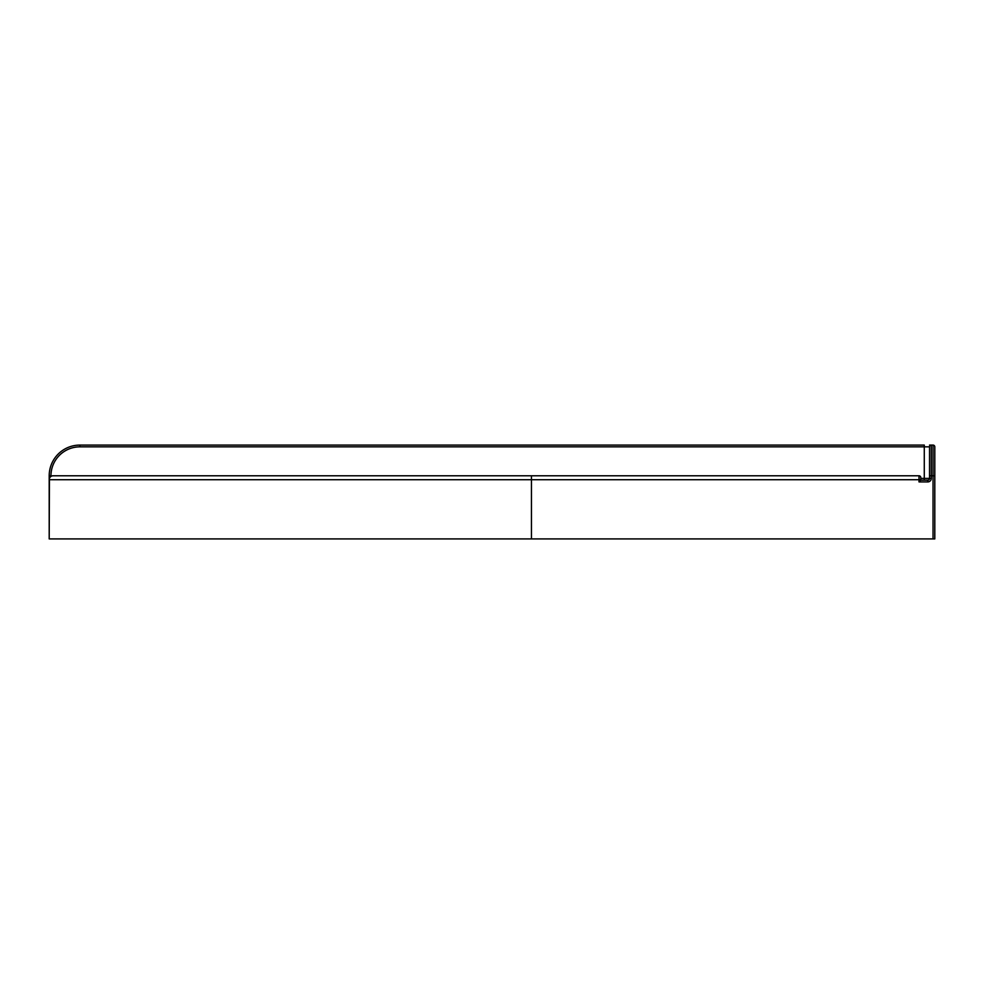 <?xml version="1.0" encoding="UTF-8"?>
<svg xmlns="http://www.w3.org/2000/svg" width="984" height="984" viewBox="0 0 984 984"><rect width="100%" height="100%" fill="white"/><g stroke="black" fill="none" stroke-linecap="round" stroke-linejoin="round"><path stroke-width="1.48" d="M929.536 445.088L933.041 445.088A1.759 1.759 0 0 1 934.8 446.847L934.8 538.912L933.041 538.912L933.041 475.776L931.294 475.776L931.294 478.409A3.506 3.506 0 0 1 927.789 481.914L919.019 481.914L919.019 479.725L49.2 479.725A3.948 3.948 0 0 1 53.148 475.776L919.019 475.776A1.759 1.759 0 0 1 920.766 477.535L920.766 480.167L927.789 480.167A1.759 1.759 0 0 0 929.536 478.409L929.536 446.847L79.889 446.847A28.93 28.93 0 0 0 50.959 475.776L50.959 476.441M49.421 478.409L49.2 538.912L49.2 475.776A30.688 30.688 0 0 1 79.889 445.088L924.284 445.088L924.284 478.409L929.536 478.409A1.759 1.759 0 0 1 927.789 480.167L927.789 481.914M933.041 538.912L49.2 538.912M919.019 481.914L920.766 480.167M920.766 479.725L919.019 479.725L919.019 475.776A1.759 1.759 0 0 1 920.766 477.535M931.294 445.088A1.759 1.759 0 0 0 929.536 446.847A1.759 1.759 0 0 1 931.294 445.088L931.294 475.776L929.536 475.776M79.889 446.847L79.889 445.088A30.688 30.688 0 0 0 49.2 475.776A30.688 30.688 0 0 1 79.889 445.088A30.688 30.688 0 0 0 49.2 475.776L50.959 475.776M933.041 445.088A1.759 1.759 0 0 1 934.8 446.847A1.759 1.759 0 0 0 933.041 445.088L933.041 475.776L934.8 475.776M531.458 475.776L531.458 538.912M920.766 478.409L924.284 478.409L924.284 480.167M53.148 475.776A3.948 3.948 0 0 0 49.2 479.725M931.294 478.409L929.536 478.409"/></g></svg>
